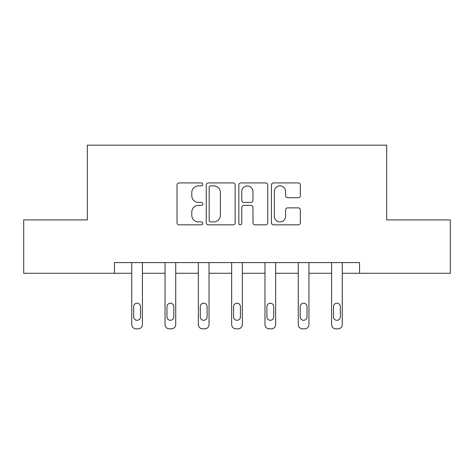 <?xml version="1.0" encoding="UTF-8"?>
<svg xmlns="http://www.w3.org/2000/svg" width="474" height="474" viewBox="0 0 474 474"><rect width="100%" height="100%" fill="white"/><g stroke="black" fill="none" stroke-linecap="round" stroke-linejoin="round"><path stroke-width="0.71" d="M202.836 184.392A1.469 1.469 0 0 0 201.373 182.928L179.107 182.928A2.097 2.097 0 0 0 177.009 185.02L177.009 222.744A2.097 2.097 0 0 0 179.107 224.842L201.373 224.842A1.469 1.469 0 0 0 202.836 223.373A1.469 1.469 0 0 0 201.373 221.909L198.488 221.909A6.707 6.707 0 0 1 191.786 215.202L191.786 212.056A6.707 6.707 0 0 1 198.488 205.349L201.373 205.349A1.469 1.469 0 0 0 202.836 203.885A1.469 1.469 0 0 0 201.373 202.416L198.488 202.416A6.707 6.707 0 0 1 191.786 195.709L191.786 192.568A6.707 6.707 0 0 1 198.488 185.861L201.373 185.861A1.469 1.469 0 0 0 202.836 184.392M298.247 197.699A2.097 2.097 0 0 0 300.344 195.608L300.344 185.02A2.097 2.097 0 0 0 298.247 182.928L273.522 182.928A2.097 2.097 0 0 0 271.424 185.02L271.424 222.744A2.097 2.097 0 0 0 273.522 224.842L298.247 224.842A2.097 2.097 0 0 0 300.344 222.744L300.344 209.964A2.097 2.097 0 0 0 298.247 207.867L287.665 207.867A2.097 2.097 0 0 0 285.567 209.964L285.567 216.304A5.605 5.605 0 0 1 279.962 221.909A5.605 5.605 0 0 1 274.357 216.304L274.357 191.466A5.605 5.605 0 0 1 279.962 185.861A5.605 5.605 0 0 1 285.567 191.466L285.567 195.608A2.097 2.097 0 0 0 287.665 197.699L298.247 197.699M114.441 273.279L23.7 273.279L23.7 219.9L87.329 219.9L87.329 145.168L386.671 145.168L386.671 219.9L450.3 219.9L450.3 273.279L359.559 273.279L359.559 262.602L114.441 262.602L114.441 273.279L131.736 273.279L131.736 324.56A4.272 4.272 0 0 0 136.008 328.832L138.141 328.832A4.272 4.272 0 0 0 142.413 324.56L142.413 273.279L165.047 273.279L165.047 324.56A4.272 4.272 0 0 0 169.319 328.832L171.452 328.832A4.272 4.272 0 0 0 175.724 324.56L175.724 273.279L198.351 273.279L198.351 324.56A4.272 4.272 0 0 0 202.623 328.832L204.762 328.832A4.272 4.272 0 0 0 209.028 324.56L209.028 273.279L231.662 273.279L231.662 324.56A4.272 4.272 0 0 0 235.934 328.832L238.067 328.832A4.272 4.272 0 0 0 242.338 324.56L242.338 273.279L264.972 273.279L264.972 324.56A4.272 4.272 0 0 0 269.238 328.832L271.377 328.832A4.272 4.272 0 0 0 275.649 324.56L275.649 273.279L298.276 273.279L298.276 324.56A4.272 4.272 0 0 0 302.548 328.832L304.681 328.832A4.272 4.272 0 0 0 308.953 324.56L308.953 273.279L331.587 273.279L331.587 324.56A4.272 4.272 0 0 0 335.859 328.832L337.992 328.832A4.272 4.272 0 0 0 342.264 324.56L342.264 262.602M235.163 185.02A2.097 2.097 0 0 0 233.072 182.928L208.341 182.928A2.097 2.097 0 0 0 206.243 185.02L206.243 222.744A2.097 2.097 0 0 0 208.341 224.842L233.072 224.842A2.097 2.097 0 0 0 235.163 222.744L235.163 185.02M240.928 182.928L265.659 182.928A2.097 2.097 0 0 1 267.757 185.02L267.757 222.744A2.097 2.097 0 0 1 265.659 224.842L255.077 224.842A2.097 2.097 0 0 1 252.98 222.744L252.98 207.446A2.097 2.097 0 0 0 250.882 205.349L243.861 205.349A2.097 2.097 0 0 0 241.77 207.446L241.77 223.373A1.469 1.469 0 0 1 240.3 224.842A1.469 1.469 0 0 1 238.837 223.373L238.837 185.02A2.097 2.097 0 0 1 240.928 182.928M342.264 324.56L342.264 273.279L359.559 273.279M210.646 185.861A1.469 1.469 0 0 0 209.176 187.325L209.176 220.44A1.469 1.469 0 0 0 210.646 221.909L213.685 221.909A6.707 6.707 0 0 0 220.392 215.202L220.392 192.568A6.707 6.707 0 0 0 213.685 185.861L210.646 185.861M252.98 191.573A5.605 5.605 0 0 0 247.375 185.968A5.605 5.605 0 0 0 241.77 191.573L241.77 200.318A2.097 2.097 0 0 0 243.861 202.416L250.882 202.416A2.097 2.097 0 0 0 252.98 200.318L252.98 191.573M142.413 262.602L142.413 324.56M131.736 262.602L131.736 324.56M140.494 316.875A3.419 3.419 0 0 1 137.075 320.294A3.419 3.419 0 0 1 133.662 316.875L133.662 306.625A3.419 3.419 0 0 1 137.075 303.212A3.419 3.419 0 0 1 140.494 306.625L140.494 316.875M136.008 328.832L138.141 328.832M175.724 262.602L175.724 324.56M165.047 262.602L165.047 324.56M173.798 316.875A3.419 3.419 0 0 1 170.385 320.294A3.419 3.419 0 0 1 166.967 316.875L166.967 306.625A3.419 3.419 0 0 1 170.385 303.212A3.419 3.419 0 0 1 173.798 306.625L173.798 316.875M169.319 328.832L171.452 328.832M209.028 262.602L209.028 324.56M198.351 262.602L198.351 324.56M207.108 316.875A3.419 3.419 0 0 1 203.69 320.294A3.419 3.419 0 0 1 200.277 316.875L200.277 306.625A3.419 3.419 0 0 1 203.69 303.212A3.419 3.419 0 0 1 207.108 306.625L207.108 316.875M202.623 328.832L204.762 328.832M242.338 262.602L242.338 324.56M231.662 262.602L231.662 324.56M240.419 316.875A3.419 3.419 0 0 1 237 320.294A3.419 3.419 0 0 1 233.581 316.875L233.581 306.625A3.419 3.419 0 0 1 237 303.212A3.419 3.419 0 0 1 240.419 306.625L240.419 316.875M235.934 328.832L238.067 328.832M275.649 262.602L275.649 324.56M264.972 262.602L264.972 324.56M273.723 316.875A3.419 3.419 0 0 1 270.31 320.294A3.419 3.419 0 0 1 266.892 316.875L266.892 306.625A3.419 3.419 0 0 1 270.31 303.212A3.419 3.419 0 0 1 273.723 306.625L273.723 316.875M269.238 328.832L271.377 328.832M308.953 262.602L308.953 324.56M298.276 262.602L298.276 324.56M307.034 316.875A3.419 3.419 0 0 1 303.615 320.294A3.419 3.419 0 0 1 300.202 316.875L300.202 306.625A3.419 3.419 0 0 1 303.615 303.212A3.419 3.419 0 0 1 307.034 306.625L307.034 316.875M302.548 328.832L304.681 328.832M331.587 262.602L331.587 324.56M340.338 316.875A3.419 3.419 0 0 1 336.925 320.294A3.419 3.419 0 0 1 333.506 316.875L333.506 306.625A3.419 3.419 0 0 1 336.925 303.212A3.419 3.419 0 0 1 340.338 306.625L340.338 316.875M335.859 328.832L337.992 328.832"/></g></svg>
